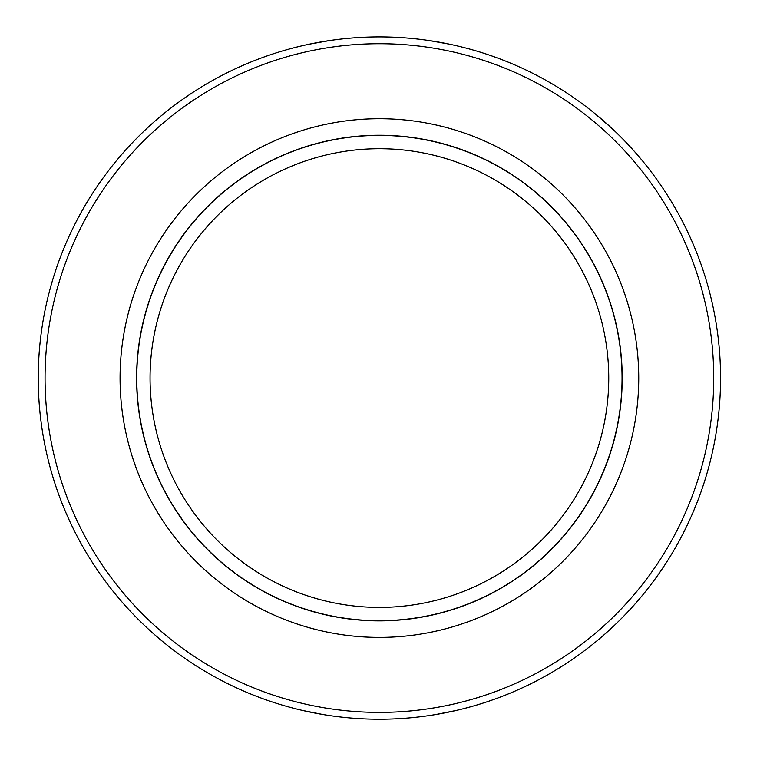 <?xml version="1.0" encoding="UTF-8"?>
<svg xmlns="http://www.w3.org/2000/svg" width="757" height="757" viewBox="0 0 757 757"><rect width="100%" height="100%" fill="white"/><g stroke="black" fill="none" stroke-linecap="round" stroke-linejoin="round"><path stroke-width="1.14" d="M38.238 378.055A341.161 341.161 0 0 1 549.979 82.608A341.161 341.161 0 0 1 549.979 673.512A341.161 341.161 0 0 1 38.238 378.055M39.563 408.042L38.948 400.065M302.686 710.482L323.05 714.532M435.758 714.532L456.121 710.482M594.33 113.115L611.665 128.17M449.327 44.143L428.964 40.518M329.844 40.518L309.481 44.143M39.563 348.069L38.948 356.074M45.06 378.055A334.339 334.339 0 0 1 546.573 88.512A334.339 334.339 0 0 1 546.573 667.598A334.339 334.339 0 0 1 45.06 378.055M638.738 378.055A259.329 259.329 0 0 0 249.734 153.472A259.329 259.329 0 0 0 249.734 602.648A259.329 259.329 0 0 0 638.738 378.055M136.591 378.055A242.808 242.808 0 0 1 379.399 135.248A242.808 242.808 0 0 1 622.207 378.055A242.808 242.808 0 0 1 379.399 620.863A242.808 242.808 0 0 1 136.591 378.055M150.056 378.055A229.352 229.352 0 0 0 494.075 576.683A229.352 229.352 0 0 0 494.075 179.437A229.352 229.352 0 0 0 150.056 378.055M136.752 378.055A242.656 242.656 0 0 1 500.727 167.912A242.656 242.656 0 0 1 500.727 588.198A242.656 242.656 0 0 1 136.752 378.055"/></g></svg>
